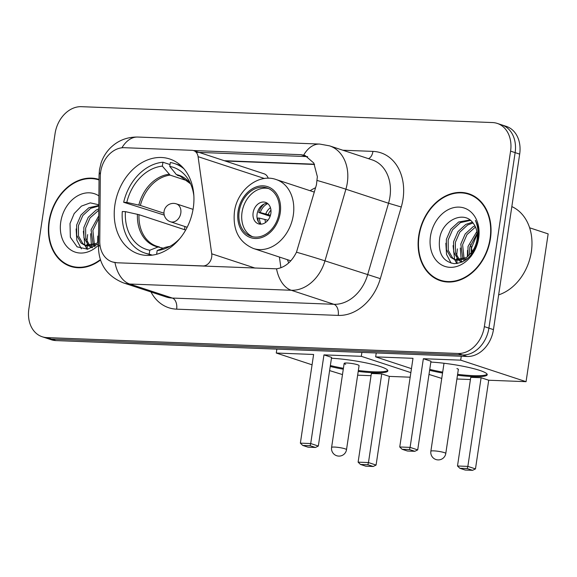 <?xml version="1.0" encoding="UTF-8"?>
<svg xmlns="http://www.w3.org/2000/svg" width="577" height="577" viewBox="0 0 577 577"><rect width="100%" height="100%" fill="white"/><g stroke="black" fill="none" stroke-linecap="round" stroke-linejoin="round"><path stroke-width="0.87" d="M116.345 262.593A25.46 19.668 -71.8 0 1 112.118 261.835A25.46 19.668 -71.8 0 1 99.763 241.222L100.304 176.216A25.46 19.668 -71.8 0 1 100.643 171.874A25.46 19.668 -71.8 0 1 124.336 147.705L192.04 150.323A9.427 7.285 108.2 0 1 193.612 150.604A9.427 7.285 108.2 0 1 198.084 156.67L211.716 253.808A9.427 7.285 108.2 0 1 211.694 256.989A9.427 7.285 108.2 0 1 202.916 265.939L116.907 262.773L112.537 261.972M114.895 204.936A49.968 38.616 -71.8 0 0 138.458 253.916A49.968 38.616 -71.8 0 0 193.273 207.965A49.968 38.616 -71.8 0 0 169.71 158.985A49.968 38.616 -71.8 0 0 114.895 204.936M288.767 262.867A49.968 38.616 108.2 0 1 287.396 259.679M310.094 190.72A49.968 38.616 108.2 0 1 315.583 187.749M268.204 178.271A9.427 7.285 -71.8 0 0 264.1 173.807L193.612 150.604M280.912 267.786L279.405 257.046M99.035 179.461A45.727 35.334 -71.8 0 0 48.987 221.546A45.727 35.334 -71.8 0 0 70.553 266.372A45.727 35.334 -71.8 0 0 100.485 260.018M70.437 265.831A45.727 35.334 -71.8 0 0 72.861 267.021M418.714 235.834A45.727 35.334 -71.8 0 0 440.28 280.66A45.727 35.334 -71.8 0 0 490.443 238.611A45.727 35.334 -71.8 0 0 468.877 193.785A45.727 35.334 -71.8 0 0 418.714 235.834M440.164 280.119A45.727 35.334 -71.8 0 0 442.588 281.309M193.396 150.532L300.884 154.686L304.93 155.386L313.773 163.01L317.357 176.663L316.441 184.806L296.484 252.199C291.573 261.965 284.923 267.504 276.534 268.817L116.907 262.773M42.186 336.752L51.281 339.745A28.287 21.854 -71.8 0 0 55.991 340.589L467.125 356.478A28.287 21.854 -71.8 0 0 493.45 329.626L519.675 154.124L515.131 152.631A28.287 21.854 -71.8 0 0 501.788 124.906A28.287 21.854 -71.8 0 1 515.131 152.631L488.899 328.125L515.131 152.631L510.58 151.131A28.287 21.854 -71.8 0 0 497.244 123.406A28.287 21.854 -71.8 0 0 492.542 122.562L81.4 106.68A28.287 21.854 -71.8 0 0 55.075 133.532L28.85 309.027A28.287 21.854 -71.8 0 0 42.186 336.752A28.287 21.854 -71.8 0 0 46.896 337.595L458.03 353.477A28.287 21.854 -71.8 0 0 484.355 326.625L510.58 151.131M467.125 356.478L462.574 354.978A28.287 21.854 -71.8 0 0 488.899 328.125A28.287 21.854 -71.8 0 1 462.574 354.978L51.44 339.088L462.574 354.978L458.03 353.477M46.737 338.245A28.287 21.854 -71.8 0 0 51.44 339.088A28.287 21.854 -71.8 0 1 46.737 338.245M196.144 152.278L307.642 156.619M471.12 194.637A45.727 35.334 -71.8 0 0 468.459 194.146M519.675 154.124A28.287 21.854 -71.8 0 0 506.339 126.399L497.244 123.406M99.006 179.945L99.028 179.952A45.258 34.973 -71.8 0 0 99.006 179.945A45.258 34.973 -71.8 0 0 49.355 221.561A45.258 34.973 -71.8 0 0 70.704 265.925A45.258 34.973 -71.8 0 0 100.348 259.614M98.249 242.052L98.609 230.807M94.412 246.718L93.9 246.09M93.222 245.117L91.065 229.834L98.732 215.892M95.32 246.155L95.025 245.708M94.39 244.612L92.868 230.432L98.71 218.416M92.291 247.814L89.752 246.588M88.945 246.004L83.925 237.782L83.845 227.461L88.245 217.305L96.107 210.1L98.79 208.86M92.486 247.728L90.748 246.603M89.962 245.932L85.699 238.265L85.648 228.052L90.048 217.897L98.775 210.237M98.516 241.813L96.583 243.335L85.129 245.463L81.076 243.09L76.705 235.409L76.626 225.08L81.025 214.932L88.887 207.72L98.818 205.491M97.679 244.396L86.932 246.054L85.129 245.463M86.045 245.715L82.879 243.682L78.508 236L78.429 225.679L82.828 215.524L90.69 208.319L98.811 206.018M98.898 195.892A30.74 23.751 -71.8 0 0 60.744 222.001A30.74 23.751 -71.8 0 0 71.353 250.331A30.74 23.751 -71.8 0 0 98.487 245.117M98.826 204.777L90.279 202.873L81.451 206.104L74.188 213.555L70.012 223.53L70.358 237.255L77.087 246.841L87.632 249.199L98.501 243.667M87.668 234.608A47.141 36.43 -71.8 0 0 87.04 241.987M87.04 244.165A47.141 36.43 -71.8 0 0 87.105 245.91M87.113 246.112A47.141 36.43 -71.8 0 0 87.379 249.235M70.704 265.925L75.248 267.418A45.258 34.973 -71.8 0 0 75.515 267.504M81.386 248.846L76.806 240.111L76.128 228.954M87.062 249.271L84.999 245.42M84.891 245.138L83.348 231.334M92.111 247.519L91.75 246.53M91.469 245.665L90.567 233.707M97.664 242.542L97.787 236.087M473.544 195.819A45.258 34.973 -71.8 0 0 473.277 195.733L468.733 194.233A45.258 34.973 -71.8 0 0 419.082 235.849A45.258 34.973 -71.8 0 0 440.424 280.213A45.258 34.973 -71.8 0 0 490.075 238.597A45.258 34.973 -71.8 0 0 468.733 194.233M498.636 294.883A47.141 36.43 -71.8 0 0 531.345 251.752A47.141 36.43 -71.8 0 0 511.835 206.602M471.294 256.058L471.351 248.377L477.193 234.024M467.976 256.339L468.012 246.502L476.862 231.5M469.44 254.933L469.815 247.093L477.143 233.476M464.139 261.006L463.627 260.378M462.949 259.405L460.792 244.121L465.192 233.973L473.053 226.761L474.907 225.852M465.048 260.443L464.752 259.996M464.117 258.9L462.595 244.72L466.995 234.565L475.477 227.028M462.011 262.102L459.48 260.876M458.665 260.292L453.645 252.07L453.572 241.749L457.972 231.593L465.834 224.388L472.368 222.203M462.213 262.016L460.475 260.891M459.689 260.22L455.426 252.553L455.376 242.34L459.775 232.185L467.637 224.98L473.01 222.982M471.063 253A21.306 16.466 -71.8 0 0 476.977 239.743A21.306 16.466 -71.8 0 0 473.566 223.746C464.745 209.732 442.775 219.844 439.739 237.818C437.813 252.957 442.624 261.569 454.178 263.639C465.964 262.888 473.868 255.084 477.879 240.212L478.153 238.647C479.112 231.803 478.189 225.715 475.376 220.4C477.929 226.314 478.65 232.581 477.554 239.203C476.508 244.836 474.344 249.43 471.063 253L466.31 257.623L454.856 259.751L450.803 257.378L446.432 249.697L446.353 239.368L450.752 229.22L458.614 222.008L469.938 219.974M467.406 258.684L456.659 260.342L454.856 259.751M455.772 260.003L452.606 257.969L448.235 250.288L448.156 239.967L452.556 229.812L460.417 222.607L470.464 220.385M430.471 236.289A30.74 23.751 -71.8 0 0 450.082 267.331A30.74 23.751 -71.8 0 0 478.686 238.157A30.74 23.751 -71.8 0 0 459.076 207.114A30.74 23.751 -71.8 0 0 430.471 236.289M457.395 248.896A47.141 36.43 -71.8 0 0 456.768 256.275M456.768 258.453A47.141 36.43 -71.8 0 0 456.833 260.198M456.84 260.4A47.141 36.43 -71.8 0 0 457.107 263.523M440.424 280.213L444.975 281.706A45.258 34.973 -71.8 0 0 445.242 281.792M451.106 263.134L446.533 254.399L445.855 243.242M456.789 263.559L454.726 259.708M454.618 259.426L453.075 245.622M461.838 261.807L461.47 260.818M461.196 259.953L460.295 247.995M467.392 256.83L467.514 250.375M151.506 255.236L145.029 253.101A47.141 36.43 -71.8 0 1 122.288 211.521L125.411 211.644A43.181 33.372 -71.8 0 0 149.789 250.23L158.112 246.992L163.154 248.189M185.671 230.05L139.007 214.687L125.411 211.644M184.546 229.682A44.782 34.606 108.2 0 1 184.9 226.804A44.782 34.606 108.2 0 1 184.943 226.537M164.265 215.106L123.673 202.282A47.141 36.43 -71.8 0 1 162.938 162.231L170.027 164.56M184.034 168.873A47.141 36.43 -71.8 0 0 174.506 163.543A47.141 36.43 -71.8 0 0 170.33 162.512L169.753 166.414L176.374 174.579L182.289 176.988M152.278 255.142L149.205 254.132A47.141 36.43 -71.8 0 1 145.029 253.101M193.879 196.029A43.181 33.372 -71.8 0 0 188.881 180.478A43.181 33.372 -71.8 0 0 169.753 166.414M156.619 254.277L157.182 250.519A43.181 33.372 -71.8 0 0 166.645 248.016A43.181 33.372 -71.8 0 0 179.909 238.474M149.789 250.23L149.205 254.132M170.042 246.314L165.505 247.273L157.182 250.519M139.007 214.687A36.957 28.561 -71.8 0 0 156.886 246.285L159.382 246.949M162.938 162.231L162.353 166.133A43.181 33.372 -71.8 0 0 126.796 202.404L123.673 202.282M188.124 181.055L170.114 175.127L162.353 166.133M126.796 202.404L140.384 205.448L163.991 213.223M331.458 358.238A36.769 5.049 8.5 0 1 369.049 363.539A36.769 5.049 8.5 0 1 387.845 370.867A36.769 5.049 8.5 0 1 373.644 372.735A36.769 5.049 8.5 0 1 358.209 371.437M410.175 377.199L389.338 376.392L376.089 465.069L373.196 466.483L365.796 466.194L360.459 464.435L358.115 462.155L371.372 373.485L381.722 373.889L368.472 462.559L376.089 465.069M371.04 375.685L357.646 375.173M342.486 374.581L329.611 370.593M389.338 376.392L381.722 373.889M343.286 369.208A36.769 5.049 8.5 0 1 330.224 366.467M410.86 372.627L361.31 356.319L323.964 354.877L331.58 357.379L318.331 446.057L310.714 443.547L323.964 354.877M300.365 443.143L302.701 445.422L310.094 445.711L310.714 443.547L300.365 443.143L313.614 354.473L276.275 353.03L312.07 364.815M361.894 352.41L361.31 356.319M276.275 353.03L276.859 349.121M373.196 466.483L367.852 464.723L360.459 464.435M358.115 462.155L368.472 462.559L367.852 464.723M310.094 445.711L315.439 447.471L318.331 446.057M302.701 445.422L308.046 447.182L315.439 447.471M344.152 363.395L331.595 447.449A7.544 1.039 8.5 0 1 334.501 447.067A7.544 1.039 8.5 0 1 344.967 448.791A7.544 1.039 8.5 0 1 346.51 449.678L359.074 365.623A7.544 1.039 -171.5 0 0 357.531 364.736A7.544 1.039 -171.5 0 0 349.287 363.171A7.544 1.039 -171.5 0 0 344.152 363.395A7.544 1.039 -171.5 0 0 345.695 364.282M387.758 370.384A36.769 5.049 8.5 0 1 358.346 370.513M343.423 368.285A36.769 5.049 8.5 0 1 330.361 365.544M239.188 211.391A25.46 19.668 -71.8 0 0 251.19 236.346A25.46 19.668 -71.8 0 0 279.117 212.935A25.46 19.668 -71.8 0 0 267.108 187.979A25.46 19.668 -71.8 0 0 239.188 211.391M268.507 188.52A25.46 19.668 -71.8 0 0 242.03 212.329A25.46 19.668 -71.8 0 0 252.632 236.743M472.159 251.601A51.858 40.073 -71.8 0 0 470.471 244.533M253.123 212.754A11.316 8.742 -71.8 0 0 258.453 223.847A11.316 8.742 -71.8 0 0 270.865 213.44A11.316 8.742 -71.8 0 0 265.528 202.354A11.316 8.742 -71.8 0 0 253.123 212.754M267.418 203.32A11.316 8.742 -71.8 0 0 257.097 214.067A11.316 8.742 -71.8 0 0 260.544 224.186M270.151 216.252L258.741 212.502A15.089 11.655 108.2 0 1 264.122 204.027M267.793 203.609A13.199 10.198 108.2 0 0 260.256 212.56L258.741 212.502M260.256 212.56L270.476 215.257M258.323 221.662A15.089 11.655 108.2 0 1 257.919 218.041L259.426 218.099A13.199 10.198 108.2 0 0 261.02 224.179M267.93 220.234L259.426 218.099M430.839 362.075A36.769 5.049 8.5 0 1 468.43 367.383A36.769 5.049 8.5 0 1 487.226 374.711A36.769 5.049 8.5 0 1 473.032 376.572A36.769 5.049 8.5 0 1 457.467 375.266M529.628 227.792L548.15 233.894L526.065 381.678L488.719 380.236L475.47 468.906L472.577 470.32L465.185 470.039L459.84 468.279L457.496 466L470.753 377.329L481.103 377.726L467.853 466.396L475.47 468.906M470.421 379.529L456.912 379.002M441.744 378.418L428.992 374.43M488.719 380.236L481.103 377.726M442.552 373.031A36.769 5.049 8.5 0 1 429.605 370.304M526.065 381.678L460.691 360.156L423.352 358.714L430.969 361.224L417.712 449.894L410.096 447.384L423.352 358.714M399.746 446.987L402.082 449.267L409.475 449.548L410.096 447.384L399.746 446.987L412.995 358.317L375.656 356.874L411.451 368.653M461.275 356.247L460.691 360.156M375.656 356.874L376.24 352.965M472.577 470.32L467.233 468.56L459.84 468.279M457.496 466L467.853 466.396L467.233 468.56M409.475 449.548L414.82 451.308L417.712 449.894M402.082 449.267L407.427 451.026L414.82 451.308M487.139 374.228A36.769 5.049 8.5 0 1 457.611 374.343M442.689 372.107A36.769 5.049 8.5 0 1 429.75 369.381M458.311 369.626A7.544 1.039 -171.5 0 0 458.455 369.468A7.544 1.039 -171.5 0 0 456.912 368.58M203.472 266.12L202.916 265.939M264.468 178.517L198.084 156.67M255.185 268.117L211.716 253.808M342.839 150.222L372.951 151.39A9.427 5.842 -87.8 0 1 368.465 158.661M372.951 151.39A47.141 36.43 108.2 0 1 403.027 199A47.141 36.43 108.2 0 1 401.267 206.999L380.33 278.648A47.141 36.43 108.2 0 1 338.216 315.41L176.649 309.164A47.141 36.43 108.2 0 1 150.994 291.969M317.242 180.493A32.997 0.916 16.3 0 1 345.904 189.206L388.537 203.241A37.714 29.146 -71.8 0 0 389.944 196.844A37.714 29.146 -71.8 0 0 372.158 159.879L329.525 145.844A37.714 29.146 108.2 0 1 347.311 182.808A37.714 29.146 108.2 0 1 345.904 189.206L324.966 260.862A37.714 29.146 108.2 0 1 291.277 290.267L129.71 284.021A32.997 20.447 -87.8 0 1 114.967 262.571M303.704 155.047A32.997 20.447 -87.8 0 1 319.701 144.07L137.795 137.045C126.983 136.9 117.816 140.55 110.294 148.008C106.017 152.364 102.937 157.406 101.04 163.125L99.496 169.616L99.071 175.026A32.997 8.013 0.5 0 1 100.535 172.689M276.534 268.817A32.997 20.447 92.2 0 0 291.277 290.267L333.91 304.295A37.714 29.146 -71.8 0 0 367.599 274.897L388.537 203.241L401.267 206.999M296.484 252.199A32.997 0.916 16.3 0 1 324.966 260.862L380.33 278.648M99.071 175.026L98.472 247.461A32.997 8.013 0.5 0 1 99.987 245.088M176.649 309.164A9.427 5.842 -87.8 0 0 172.343 298.057L129.71 284.021A37.714 29.146 108.2 0 1 123.435 282.896L166.075 296.931A37.714 29.146 -71.8 0 0 172.343 298.057L333.91 304.295A9.427 5.842 -87.8 0 1 338.216 315.41M137.795 137.045A32.997 20.447 92.2 0 0 121.927 147.791M46.896 337.595L55.991 340.589M484.355 326.625L493.45 329.626M314.415 164.193L224.33 160.716M300.884 154.686L306.51 156.54M156.886 246.285A36.957 28.561 -71.8 0 0 158.985 246.862M190.583 183.825A37.404 28.9 -71.8 0 0 176.374 174.579M165.505 247.273A37.404 28.9 -71.8 0 0 170.006 246.336M137.456 214.276A37.404 28.9 -71.8 0 0 158.112 246.992M190.605 183.868L180.002 176.072A36.957 28.561 -71.8 0 0 177.507 175.408M168.974 174.29A37.404 28.9 -71.8 0 0 138.833 205.044M170.114 175.127A36.957 28.561 -71.8 0 0 140.384 205.448M170.46 221.77A9.427 9.427 0 0 1 173.778 203.392A9.427 9.427 0 0 1 176.36 203.861A9.427 7.285 108.2 0 1 180.803 213.101A9.427 7.285 108.2 0 1 172.033 222.051A9.427 7.285 108.2 0 1 170.46 221.77L187.157 227.266M280.227 212.978A26.874 20.765 -71.8 0 0 263.083 185.837A26.874 20.765 -71.8 0 0 238.077 211.348A26.874 20.765 -71.8 0 0 255.214 238.489A26.874 20.765 -71.8 0 0 280.227 212.978M314.306 192.105L276.188 179.555A36.301 28.049 108.2 0 1 293.304 215.134A36.301 28.049 108.2 0 1 253.483 248.514L290.815 260.804M444.009 363.258L430.86 451.25A7.544 1.039 8.5 0 1 433.774 450.868A7.544 1.039 8.5 0 1 444.24 452.599A7.544 1.039 8.5 0 1 445.783 453.479L458.369 369.266M265.817 213.858A10.941 8.453 108.2 0 1 270.462 207.713M268.226 214.514A10.372 8.013 108.2 0 1 270.959 210.179M265.608 222.462A10.941 8.453 108.2 0 1 264.987 219.397M267.476 220.775A10.372 8.013 108.2 0 1 267.396 220.061M112.118 261.835L112.731 262.037M329.525 145.844L319.701 144.07M98.472 247.461C98.977 264.497 107.3 276.304 123.435 282.896M314.552 164.467L225.232 161.012M180.99 165.678L174.506 163.543M331.595 447.449A7.544 7.544 0 0 0 338.764 456.104A7.544 7.544 0 0 0 346.51 449.678M176.36 203.861L193.05 209.35M276.188 179.555C258.503 173.013 237.039 190.136 234.435 211.824C232.654 230.115 239.008 242.347 253.483 248.514M430.86 451.25A7.544 7.544 0 0 0 438.03 459.905A7.544 7.544 0 0 0 445.783 453.479"/></g></svg>
